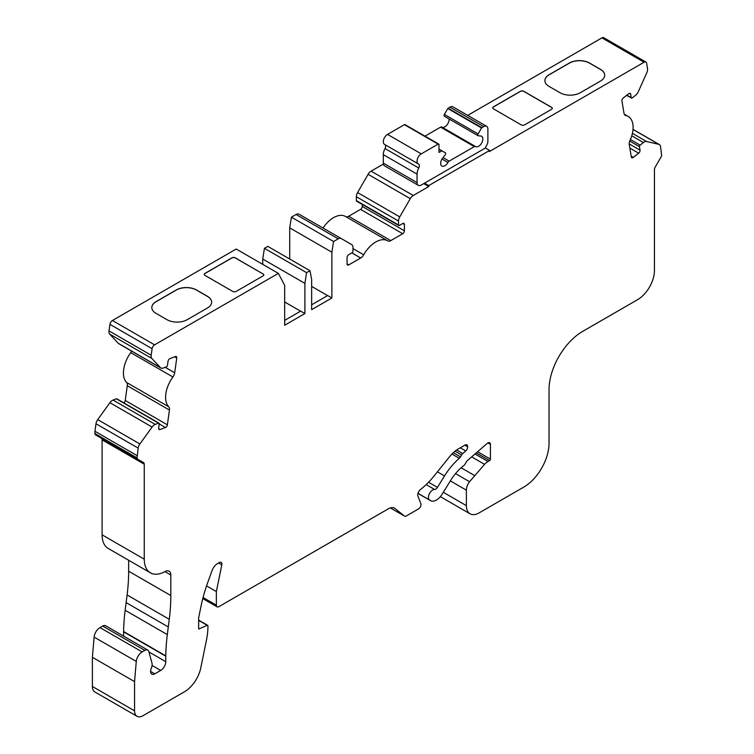 <?xml version="1.0" encoding="UTF-8"?>
<svg xmlns="http://www.w3.org/2000/svg" width="754" height="754" viewBox="0 0 754 754"><rect width="100%" height="100%" fill="white"/><g stroke="black" fill="none" stroke-linecap="round" stroke-linejoin="round"><path stroke-width="1.13" d="M174.674 356.831L176.747 358.027A2.385 1.376 -60 0 0 176.285 356.585A2.385 1.376 -60 0 0 175.38 356.567L169.989 358.584A2.385 1.376 120 0 0 168.029 361.289L167.445 365.464A1.197 0.688 -60 0 1 166.615 366.746A1.197 0.688 -60 0 1 166.464 366.821L163.147 368.065A5.966 3.44 -60 0 1 160.894 368.009A5.966 3.44 -60 0 1 160.423 367.632L151.874 358.47A5.966 3.44 -60 0 1 151.177 355.238L152.091 348.697A3.581 2.064 -60 0 1 154.579 344.842L278.367 273.372L284.663 285.323L284.663 325.247L304.899 313.56L304.899 283.372L306.586 272.665L309.96 270.714L311.647 279.48L311.647 309.668L331.883 297.981L331.883 252.213L333.57 241.506L338.216 238.829A5.966 3.44 -60 0 1 341.194 238.528L351.732 244.616A5.966 3.44 -60 0 1 352.966 247.35L352.966 251.242A1.197 0.688 -60 0 1 352.127 252.703L348.753 254.654A2.385 1.376 120 0 0 347.066 257.576L347.066 263.9L348.753 264.88A2.385 1.376 -60 0 1 347.556 264.993A2.385 1.376 -60 0 1 347.066 263.9M631.192 156.219L633.266 157.416L638.666 153.203A2.385 1.376 120 0 0 640.033 150.159L639.449 146.653A1.197 0.688 -60 0 1 640.127 145.136L643.454 142.534A5.966 3.44 -60 0 1 646.602 141.526L658.817 144.344A5.966 3.44 -60 0 1 659.373 144.57A5.966 3.44 -60 0 1 660.551 146.493L661.607 155.23A2.385 1.376 -60 0 1 661.107 156.889L655.179 167.162A3.581 2.064 120 0 0 654.434 169.659L654.434 270.479A23.855 13.77 -60 0 1 637.573 299.687L582.757 331.336A47.7 27.54 120 0 0 549.025 389.761L549.025 443.314A35.777 20.66 -60 0 1 523.728 487.131L479.035 512.937A17.889 10.33 -60 0 1 470.091 513.823A17.889 10.33 -60 0 1 466.387 505.632L466.387 490.157A9.538 5.504 -60 0 1 469.553 481.712L484.568 464.332A11.923 6.89 -60 0 1 487.998 461.505L489.572 460.6A1.197 0.688 120 0 0 490.42 459.139L490.42 444.37A3.581 2.064 120 0 0 489.676 442.739A3.581 2.064 120 0 0 487.282 443.352L467.489 460.477A3.581 2.064 120 0 0 466.311 461.919L465.086 464.059A3.581 2.064 -60 0 1 463.691 465.68A35.777 20.66 120 0 0 450.722 480.307L442.08 494.275A11.923 6.89 -60 0 1 436.443 500.034A11.923 6.89 -60 0 1 430.477 500.628A11.923 6.89 -60 0 1 430.176 500.43L429.526 499.977A5.966 3.44 -60 0 1 429.318 493.87A5.966 3.44 -60 0 1 434.577 489.469A3.581 2.064 120 0 0 435.737 489.12A3.581 2.064 120 0 0 437.433 487.395L444.521 475.934A48.897 28.228 -60 0 1 459.309 458.319A3.581 2.064 120 0 0 460.487 456.867L461.571 454.982A3.581 2.064 -60 0 1 462.749 453.54L465.736 450.958A3.581 2.064 120 0 0 467.64 446.754A3.581 2.064 120 0 0 466.914 444.841A3.581 2.064 120 0 0 465.124 445.02L458.168 449.026A23.855 13.77 120 0 0 449.742 456.509L434.229 475.802A59.632 34.43 -60 0 1 420.525 489.487A4.769 2.752 120 0 0 417.942 496.141L420.836 503.663A3.581 2.064 -60 0 1 418.461 508.959L406.349 515.953A3.581 2.064 -60 0 1 404.559 516.132A3.581 2.064 -60 0 1 404.408 516.028L394.955 508.479A11.923 6.89 120 0 0 394.455 508.139A11.923 6.89 120 0 0 388.498 508.733L218.886 606.65A3.581 2.064 -60 0 1 217.095 606.829A3.581 2.064 -60 0 1 216.36 605.189L216.36 591.56L221.827 564.812A3.581 2.064 120 0 0 221.176 562.371A3.581 2.064 120 0 0 219.386 562.55L217.369 563.709A8.351 4.816 120 0 0 212.157 570.335L208.019 581.711A119.255 68.85 120 0 0 201.016 606.263L198.651 617.846L198.651 629.053L207.18 625.339A1.197 0.688 -60 0 1 207.68 625.33A1.197 0.688 -60 0 1 207.925 625.877L207.925 626.536A59.632 34.43 -60 0 1 206.492 639.967L200.771 667.921A23.855 13.77 -60 0 1 184.476 691.757L142.996 715.706A11.923 6.89 -60 0 1 137.03 716.3A11.923 6.89 -60 0 1 134.561 710.843L134.561 681.625L136.276 661.437A8.351 4.816 -60 0 1 142.148 651.927L144.815 650.391A5.966 3.44 -60 0 1 147.803 650.099A5.966 3.44 -60 0 1 148.887 651.644L151.969 663.143A7.154 4.128 -60 0 1 151.29 668.289A5.966 3.44 120 0 0 151.818 674.133A5.966 3.44 120 0 0 154.796 673.84L160.706 670.429A7.154 4.128 120 0 0 165.757 661.663L165.757 656.178A3.581 2.064 120 0 0 165.776 655.867A178.887 103.279 -60 0 1 167.322 634.614L169.264 619.307A178.887 103.279 120 0 0 170.819 595.556L170.819 575A8.351 4.816 120 0 0 169.094 571.183A8.351 4.816 120 0 0 165.013 571.541A29.811 17.21 -60 0 1 150.432 572.833A29.811 17.21 -60 0 1 144.259 559.185L144.259 464.21A3.581 2.064 120 0 0 143.514 462.57L137.662 459.186A2.743 1.583 -60 0 1 137.087 457.932L138.142 448.093A5.966 3.44 -60 0 1 139.876 443.955L152.091 427.037A5.966 3.44 -60 0 1 155.239 424.408L158.566 423.164A1.197 0.688 -60 0 1 159.009 423.173A1.197 0.688 -60 0 1 159.245 423.899L158.66 428.074A2.385 1.376 120 0 0 159.132 429.516A2.385 1.376 120 0 0 160.027 429.535L165.428 427.518A2.385 1.376 -60 0 0 165.72 427.386A2.385 1.376 -60 0 0 167.379 424.813L169.452 410.053A5.966 3.44 -60 0 0 168.726 406.792A23.855 13.77 -60 0 1 172.911 376.981A5.966 3.44 -60 0 0 174.683 372.796L176.747 358.027M345.709 216.596A5.966 3.44 120 0 0 348.631 216.266L360.553 209.376A2.385 1.376 120 0 0 362.24 206.455L404.408 230.799L404.408 224.466A2.385 1.376 120 0 0 403.908 223.373A2.385 1.376 120 0 0 402.721 223.495L399.347 225.437A1.197 0.688 -60 0 1 398.753 225.503A1.197 0.688 -60 0 1 398.508 224.956L398.508 221.054A5.966 3.44 -60 0 1 399.743 216.898L410.28 198.651A5.966 3.44 -60 0 1 413.258 195.503L428.781 186.54L428.781 185.569L489.638 150.432A5.966 3.44 120 0 0 489.365 151.563L644.105 62.224A3.581 2.064 -60 0 1 645.895 62.045A3.581 2.064 -60 0 1 646.602 63.195L647.516 68.671A5.966 3.44 -60 0 1 646.819 72.714L638.27 91.752A5.966 3.44 -60 0 1 635.547 95.324L632.22 97.916A1.197 0.688 -60 0 1 632.078 98.02A1.197 0.688 -60 0 1 631.484 98.077A1.197 0.688 -60 0 1 631.249 97.69L630.664 94.193A2.385 1.376 120 0 0 630.193 93.421A2.385 1.376 120 0 0 628.704 93.741L623.313 97.954A2.385 1.376 -60 0 0 621.946 101.008L624.01 113.373A5.966 3.44 -60 0 0 625.189 115.296A5.966 3.44 -60 0 0 625.782 115.522A23.855 13.77 -60 0 1 628.176 116.436A23.855 13.77 -60 0 1 629.967 140.498A5.966 3.44 -60 0 0 629.241 144.598L631.315 156.964A2.385 1.376 -60 0 0 631.786 157.737A2.385 1.376 -60 0 0 632.974 157.614A2.385 1.376 -60 0 0 633.266 157.416M449.073 118.953A5.966 3.44 -60 0 1 444.879 126.804A5.966 3.44 -60 0 1 442.014 127.162M478.611 146.276A5.966 3.44 -60 0 1 475.633 146.578A5.966 3.44 -60 0 1 475.548 146.521A2.385 1.376 120 0 0 475.51 146.502A2.385 1.376 120 0 0 474.313 146.615L449.177 161.13A2.385 1.376 120 0 0 447.951 162.449A5.966 3.44 -60 0 1 444.879 165.748A5.966 3.44 -60 0 1 441.901 166.05A5.966 3.44 -60 0 1 442.268 158.576L445.18 154.919A1.546 0.895 120 0 0 445.397 152.808L441.967 150.828L438.979 152.412L438.979 144.617A1.197 0.688 120 0 0 438.734 144.08A1.197 0.688 120 0 0 438.14 144.137L421.269 153.873A5.966 3.44 120 0 0 417.377 159.122A5.966 3.44 120 0 0 418.291 163.901A5.966 3.44 120 0 0 418.508 164.014A3.581 2.064 -60 0 1 418.63 164.08A3.581 2.064 -60 0 1 418.743 168.01A9.538 5.504 120 0 0 417.056 174.136L417.056 182.6A5.966 3.44 120 0 0 418.291 185.324A5.966 3.44 120 0 0 421.269 185.032L485.416 148.001A5.966 3.44 -60 0 1 486.481 145.701A5.966 3.44 120 0 0 487.885 141.243L487.885 129.047A5.966 3.44 120 0 0 486.65 126.314A5.966 3.44 120 0 0 483.672 126.606L481.523 127.992L478.102 133.929A1.546 0.895 120 0 0 478.102 135.711A1.546 0.895 120 0 0 478.319 135.786L481.231 136.078A5.966 3.44 -60 0 1 481.599 136.248A5.966 3.44 -60 0 1 482.513 141.026A5.966 3.44 -60 0 1 478.611 146.276M284.663 301.977L300.601 311.176M475.472 146.474L441.816 127.049A2.385 1.376 120 0 0 441.778 127.021A2.385 1.376 120 0 0 440.581 127.143L424.992 136.144M486.65 126.314L452.928 106.842A5.966 3.44 120 0 0 449.94 107.134L447.791 108.519L444.37 114.448A1.546 0.895 120 0 0 444.37 116.239A1.546 0.895 120 0 0 444.587 116.314M385.096 144.74A3.581 2.064 -60 0 1 385.011 148.538A9.538 5.504 120 0 0 383.324 154.664L383.324 163.118A5.966 3.44 120 0 0 384.559 165.852L418.291 185.324M438.734 144.08L405.002 124.598A1.197 0.688 120 0 0 404.408 124.664L387.537 134.4A5.966 3.44 120 0 0 383.645 139.65A5.966 3.44 120 0 0 384.559 144.429A5.966 3.44 120 0 0 384.776 144.542M544.878 80.621A14.307 8.266 180 0 1 549.072 74.825L569.308 63.148A14.307 8.266 180 0 1 589.553 63.148L600.514 69.472A14.307 8.266 180 0 1 604.699 75.268M492.72 107.888A2.385 1.376 180 0 1 493.418 106.964L520.401 91.385A2.385 1.376 180 0 1 523.776 91.385L551.598 107.445A2.385 1.376 180 0 1 552.296 108.378M204.23 274.447A2.385 1.376 180 0 1 204.928 273.523L231.912 257.943A2.385 1.376 180 0 1 235.286 257.943L263.108 274.004A2.385 1.376 180 0 1 263.806 274.937M151.827 307.547A14.307 8.266 180 0 1 156.012 301.76L176.257 290.073A14.307 8.266 180 0 1 196.492 290.073L207.454 296.407A14.307 8.266 180 0 1 211.648 302.194M560.034 92.742L549.072 86.418A14.307 8.266 180 0 1 544.878 80.574A14.307 8.266 180 0 1 549.072 74.731L569.308 63.044A14.307 8.266 180 0 1 589.553 63.044L600.514 69.377A14.307 8.266 180 0 1 604.699 75.221A14.307 8.266 180 0 1 600.514 81.064L580.269 92.742A14.307 8.266 180 0 1 560.034 92.742M551.598 109.302L524.614 124.881A2.385 1.376 180 0 1 521.24 124.881L493.418 108.812A2.385 1.376 180 0 1 492.72 107.841A2.385 1.376 180 0 1 493.418 106.861L520.401 91.281A2.385 1.376 180 0 1 523.776 91.281L551.598 107.351A2.385 1.376 180 0 1 552.296 108.322A2.385 1.376 180 0 1 551.598 109.302M467.716 115.371L601.946 37.879A3.581 2.064 -60 0 1 603.737 37.7L645.895 62.045M311.647 286.397L327.585 295.596M331.883 297.981L327.67 295.549L311.647 304.795M304.899 313.56L300.686 311.129L284.663 320.375M263.108 273.909A2.385 1.376 180 0 1 263.806 274.88A2.385 1.376 180 0 1 263.108 275.86L236.125 291.44A2.385 1.376 180 0 1 232.75 291.44L204.928 275.37A2.385 1.376 180 0 1 204.23 274.399A2.385 1.376 180 0 1 204.928 273.419L231.912 257.84A2.385 1.376 180 0 1 235.286 257.84L263.108 274.004M166.983 319.677L156.012 313.344A14.307 8.266 180 0 1 151.827 307.5A14.307 8.266 180 0 1 156.012 301.657L176.257 289.979A14.307 8.266 180 0 1 196.492 289.979L207.454 296.303A14.307 8.266 180 0 1 211.648 302.147A14.307 8.266 180 0 1 207.454 307.99L187.218 319.677A14.307 8.266 180 0 1 166.983 319.677M404.408 230.799A2.385 1.376 -60 0 1 402.721 233.721L390.789 240.601A5.966 3.44 -60 0 1 387.81 240.903A5.966 3.44 -60 0 1 387.782 240.884A23.855 13.77 -60 0 0 387.66 240.809L345.502 216.473A23.855 13.77 -60 0 1 345.615 216.539L387.537 240.743M352.966 248.594L363.692 254.786A5.966 3.44 -60 0 1 360.676 257.991L348.753 264.88M123.826 402.862A2.385 1.376 120 0 0 125.221 400.468L127.285 385.709A5.966 3.44 120 0 0 126.568 382.448A23.855 13.77 -60 0 1 130.744 352.646A5.966 3.44 120 0 0 131.667 351.128M128.661 560.26L128.661 571.212A178.887 103.279 120 0 1 127.096 594.963L126.125 602.616L168.293 626.96L126.125 602.616L125.155 610.269A178.887 103.279 120 0 0 123.618 631.522A3.581 2.064 -60 0 1 123.599 631.833L165.757 656.178M123.599 631.833L123.599 636.122M147.803 650.099L105.635 625.754A5.966 3.44 120 0 0 102.657 626.046L144.815 650.391M485.416 148.001L489.638 150.432M428.781 185.569L424.559 183.128M137.03 716.3L94.863 691.955A11.923 6.89 -60 0 1 92.393 686.498L92.393 657.29L94.118 637.092A8.351 4.816 -60 0 1 99.99 627.592L102.657 626.046M160.894 368.009L118.736 343.664A5.966 3.44 -60 0 1 118.255 343.287L109.707 334.126A5.966 3.44 -60 0 1 109.01 330.893L109.933 324.352A3.581 2.064 -60 0 1 112.421 320.497L236.209 249.037L278.367 273.372M262.741 264.352L262.741 259.037L304.899 283.372M262.741 259.037L264.428 248.32L306.586 272.665M264.428 248.32L267.793 246.379L309.96 270.714M289.724 259.037L289.724 227.878L331.883 252.213M289.724 227.878L291.412 217.161L333.57 241.506M291.412 217.161L296.049 214.485A5.966 3.44 -60 0 1 299.027 214.193L341.194 238.528L299.027 214.193M363.692 254.786A23.855 13.77 -60 0 1 387.66 240.809M323.014 228.038A23.855 13.77 -60 0 1 345.502 216.473M362.24 206.455L362.24 204.419M398.753 225.503L356.585 201.158A1.197 0.688 -60 0 1 356.34 200.611L356.34 196.709A5.966 3.44 -60 0 1 357.575 192.562L368.112 174.306A5.966 3.44 -60 0 1 371.091 171.158L383.409 164.052M423.72 183.618L428.781 186.54M461.137 467.772L474.398 475.425M464.879 445.152L467.64 446.754M206.549 585.896L216.36 591.56M92.393 657.29L134.561 681.625M150.432 572.833L108.265 548.488A29.811 17.21 -60 0 1 102.092 534.84L102.092 439.865A3.581 2.064 120 0 0 101.356 438.225L143.514 462.57M95.494 434.841L137.662 459.186L95.494 434.841A2.743 1.583 -60 0 1 94.929 433.588L94.929 431.269L137.087 455.614M94.929 431.269L95.984 423.757A5.966 3.44 -60 0 1 97.718 419.61L109.924 402.693A5.966 3.44 -60 0 1 113.072 400.063L116.399 398.819A1.197 0.688 -60 0 1 116.851 398.838L159.009 423.173M112.421 320.497L154.589 344.842M426.161 484.605L434.577 489.469M159.235 423.946L165.428 427.518M438.979 149.103L441.967 150.828M441.995 159.009L447.951 162.449M443.05 157.586L449.177 161.13M440.581 127.143L474.313 146.615M444.37 114.448L478.102 133.929M447.791 108.519L481.523 127.992M448.093 108.199L481.825 127.671M438.979 149.301L441.674 150.857M449.94 107.134L483.672 126.606M601.946 37.879L644.105 62.224M624.689 114.891L625.782 115.522M348.631 216.266L390.789 240.601M360.553 209.376L402.721 233.721M351.826 252.873L360.676 257.991M125.221 400.468L167.379 424.813M127.285 385.709L169.452 410.053M126.568 382.448L168.726 406.792M165.173 367.302L174.683 372.796M130.744 352.646L172.911 376.981M123.618 631.522L165.776 655.867M148.981 651.974L165.757 661.663M152.091 665.462L160.706 670.429M150.583 671.409L154.796 673.84M125.155 610.269L167.322 634.614M99.99 627.592L142.148 651.927M127.096 594.963L169.264 619.307M296.049 214.485L338.216 238.829M402.721 223.495L404.408 224.466M356.34 200.611L398.508 224.956M356.34 196.709L398.508 221.054M357.575 192.562L399.743 216.898M368.112 174.306L410.28 198.651M371.091 171.158L413.258 195.503M383.324 163.118L417.056 182.6M383.324 154.664L417.056 174.136M385.011 148.538L418.743 168.01M387.537 134.4L421.269 153.873M404.408 124.664L438.14 144.137M626.876 95.174L631.249 97.69M629.298 93.402L630.664 94.193M629.826 148.095L638.666 153.203M629.175 143.891L640.033 150.159M629.731 141.045L639.449 146.653M630.401 139.518L640.127 145.136M631.758 135.786L643.454 142.534M632.408 133.326L646.602 141.526M633.021 129.452L658.817 144.344M443.305 492.305L466.387 505.632M450.355 480.901L466.387 490.157M455.52 473.616L469.553 481.712M471.655 456.877L484.568 464.332M474.982 453.993L487.998 461.505M476.245 452.9L489.572 460.6M477.593 451.731L490.42 459.139M487.885 442.909L490.42 444.37M430.477 500.628L417.961 493.399L430.176 500.43M417.989 493.314L429.526 499.977M428.536 482.258L437.433 487.395M437.424 471.834L444.521 475.934M451.9 454.04L459.309 458.319M453.267 452.702L460.487 456.867M455.011 451.203L461.571 454.982M456.622 450.006L462.749 453.54M460.289 447.81L465.736 450.958M404.559 516.132L390.318 507.904L404.408 516.028M393.918 507.876L394.955 508.479M203.062 597.517L216.36 605.189M218.651 562.974L221.827 564.812M198.651 620.41L207.18 625.339M92.393 686.498L134.561 710.843M94.118 637.092L136.276 661.437M128.661 571.212L170.819 595.556M164.919 571.598L170.819 575M102.092 534.84L144.259 559.185M102.092 439.865L144.259 464.21M94.929 433.588L137.087 457.932M95.984 423.757L138.142 448.093M97.718 419.61L139.876 443.955M109.924 402.693L152.091 427.037M113.072 400.063L155.239 424.408M116.399 398.819L158.566 423.164M158.66 428.753L160.027 429.535M118.255 343.287L160.423 367.632M109.707 334.126L151.874 358.47M109.01 330.893L151.177 355.238M109.933 324.352L152.091 348.697M475.51 146.502L441.778 127.021M478.102 135.711L444.37 116.239M418.291 163.901L384.559 144.429M631.484 98.077L626.697 95.315M628.176 116.436L624.237 114.165M659.373 144.57L633.03 129.358M470.091 513.823L440.364 496.66M217.095 606.829L202.788 598.572M207.68 625.33L198.651 620.118"/></g></svg>
